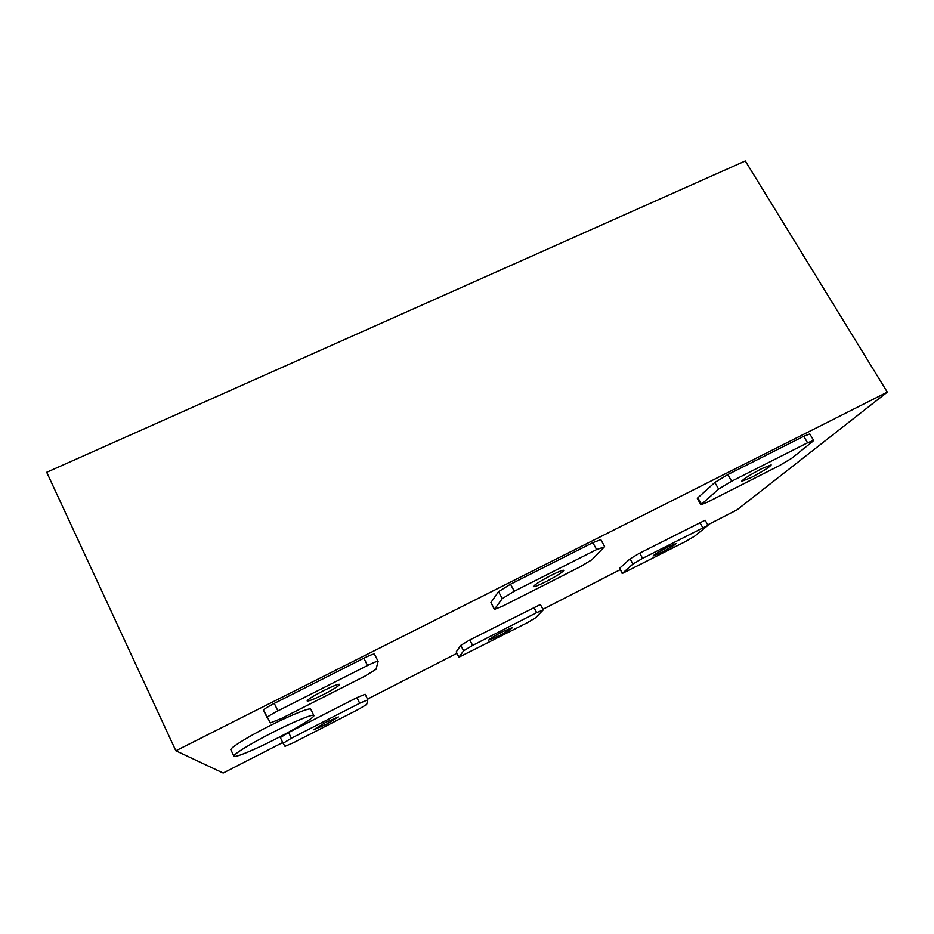 <?xml version="1.0" encoding="UTF-8"?>
<svg xmlns="http://www.w3.org/2000/svg" width="934" height="934" viewBox="0 0 934 934"><rect width="100%" height="100%" fill="white"/><g stroke="black" fill="none" stroke-linecap="round" stroke-linejoin="round"><path stroke-width="1.4" d="M326.048 724.434L338.4 716.938L325.873 722.262L313.462 729.781L326.048 724.434M661.307 552.473C670.063 547.861 674.978 544.872 676.076 543.495L667.903 546.974C659.077 551.632 654.139 554.633 653.099 555.963L661.307 552.473M498.849 635.797C507.08 631.477 511.575 628.745 512.369 627.578L502.282 631.851C493.981 636.206 489.463 638.961 488.716 640.105L498.849 635.797M751.006 477.613C762.856 471.366 769.581 467.128 771.18 464.91L761.782 468.634C749.78 474.974 743.044 479.224 741.538 481.372L751.006 477.613M545.771 581.742C556.746 575.998 562.747 572.192 563.786 570.335C562.945 569.903 558.836 571.515 551.469 575.192C540.366 581.006 534.341 584.812 533.372 586.622C534.271 587.042 538.416 585.42 545.771 581.742M323.596 694.464C333.648 689.234 338.995 685.871 339.626 684.353C338.33 683.886 332.889 686.035 323.292 690.786C313.123 696.075 307.753 699.461 307.169 700.944C308.57 701.364 314.046 699.204 323.596 694.464M272.133 732.7C250.581 743.639 232.566 754.777 233.92 756.201C234.434 758.198 255.087 749.57 276.195 738.736C297.035 728.135 315.015 717.102 313.847 715.514C313.579 713.541 294.012 721.503 272.133 732.7M313.847 715.514L310.788 709.256C310.462 707.178 290.859 715.012 268.992 726.162C247.452 737.054 229.484 748.262 230.896 749.804L233.92 756.201M282.733 742.53L223.156 773.037L175.849 750.784L46.7 472.289L745.297 160.963L887.3 392.14L737.078 509.824L707.762 524.838M620.129 569.728L542.923 609.272M456.878 653.333L367.529 699.099M175.849 750.784L887.3 392.14M365.089 694.266L356.893 697.628L288.606 732.513L280.352 737.568L283.084 743.266M708.019 525.305L705.112 520.215L639.708 553.126L630.076 558.847L619.697 568.199L622.219 573.523L685.264 541.662L694.674 536.151L708.019 525.305L642.604 558.334L632.948 564.031L622.219 573.523M543.226 609.832L540.377 604.508L469.802 639.942L460.801 645.359L456.224 651.862L458.898 657.232L526.776 622.99L535.637 617.748L543.098 610.065L536.653 612.611L472.639 645.394L463.614 650.788L458.898 657.232M813.631 440.393L809.79 433.948L803.73 436.283L727.831 474.577L714.825 482.469L697.815 497.799L697.336 498.476L700.932 504.769L707.47 502.165L779.166 465.751L791.728 458.267L812.767 441.385L813.631 440.393L807.595 442.774L731.672 481.197L718.62 489.066L700.932 504.769M604.578 546.448L600.819 539.63L592.845 542.666L510.524 584.205L498.546 591.631L490.91 602.5L494.355 609.435L502.877 606.049L580.259 566.751L591.969 559.664L604.298 546.95L596.628 549.554L514.272 591.234L502.247 598.624L494.355 609.435M374.487 654.255L374.476 654.139C373.635 653.765 370.097 655.119 363.863 658.19L274.269 703.395C267.451 706.921 263.867 709.198 263.54 710.237L270.381 722.904L281.601 718.421L365.381 675.877L376.04 669.269L378.118 661.365C377.289 661.038 373.763 662.416 367.529 665.498L277.888 710.879C271.058 714.417 267.463 716.682 267.112 717.674L263.54 710.237M358.411 709.396L366.642 704.458L367.868 699.835L359.695 703.244L291.373 738.234L283.095 743.277L285.01 746.336L293.568 742.67L358.411 709.396M367.529 665.498L363.863 658.19M277.888 710.879L274.269 703.395M596.628 549.554L592.845 542.666M514.272 591.234L510.524 584.205M502.247 598.624L498.546 591.631M494.436 609.178L490.91 602.5M807.595 442.774L803.73 436.283M731.672 481.197L727.831 474.577M718.62 489.066L714.825 482.469M701.422 504.115L697.815 497.799M536.653 612.611L533.793 607.24M472.639 645.394L469.802 639.942M463.614 650.788L460.801 645.359M458.933 657.104L456.224 651.862M702.718 527.547L699.799 522.421M642.604 558.334L639.708 553.126M632.948 564.031L630.076 558.847M622.464 573.207L619.697 568.199M359.695 703.244L356.893 697.628M291.373 738.234L288.606 732.513M378.118 661.365L374.476 654.139M367.868 699.788L365.089 694.219M283.095 743.266L280.352 737.568"/></g></svg>
